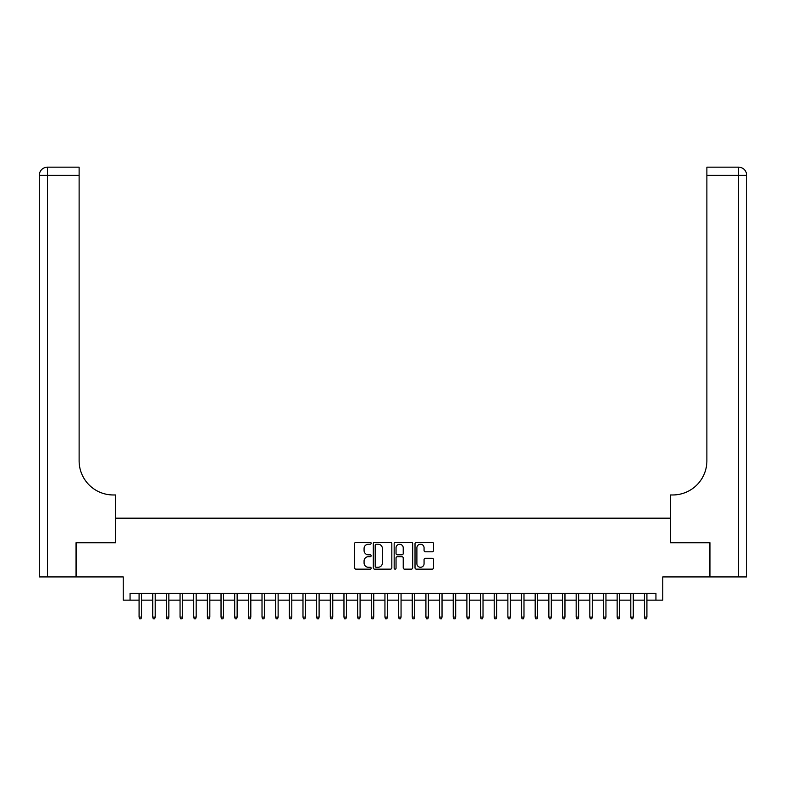 <?xml version="1.0" encoding="UTF-8"?>
<svg xmlns="http://www.w3.org/2000/svg" width="786" height="786" viewBox="0 0 786 786"><rect width="100%" height="100%" fill="white"/><g stroke="black" fill="none" stroke-linecap="round" stroke-linejoin="round"><path stroke-width="1.18" d="M371.149 543.283A0.943 0.943 0 0 0 370.206 542.34L355.96 542.34A1.336 1.336 0 0 0 354.624 543.676L354.624 567.816A1.336 1.336 0 0 0 355.96 569.152L370.206 569.152A0.943 0.943 0 0 0 371.149 568.219A0.943 0.943 0 0 0 370.206 567.276L368.369 567.276A4.294 4.294 0 0 1 364.075 562.982L364.075 560.978A4.294 4.294 0 0 1 368.369 556.685L370.206 556.685A0.943 0.943 0 0 0 371.149 555.751A0.943 0.943 0 0 0 370.206 554.808L368.369 554.808A4.294 4.294 0 0 1 364.075 550.514L364.075 548.51A4.294 4.294 0 0 1 368.369 544.217L370.206 544.217A0.943 0.943 0 0 0 371.149 543.283M432.182 551.792A1.336 1.336 0 0 0 433.528 550.455L433.528 543.676A1.336 1.336 0 0 0 432.182 542.34L416.364 542.34A1.336 1.336 0 0 0 415.018 543.676L415.018 567.816A1.336 1.336 0 0 0 416.364 569.152L432.182 569.152A1.336 1.336 0 0 0 433.528 567.816L433.528 559.632A1.336 1.336 0 0 0 432.182 558.296L425.413 558.296A1.336 1.336 0 0 0 424.067 559.632L424.067 563.69A3.586 3.586 0 0 1 420.481 567.276A3.586 3.586 0 0 1 416.894 563.69L416.894 547.803A3.586 3.586 0 0 1 420.481 544.217A3.586 3.586 0 0 1 424.067 547.803L424.067 550.455A1.336 1.336 0 0 0 425.413 551.792L432.182 551.792M130.063 600.14L130.063 593.312L655.937 593.312L655.937 600.14L662.765 600.14L662.765 576.914L709.552 576.914L709.552 542.772L670.281 542.772L670.281 518.18L115.719 518.18L115.719 542.772L76.448 542.772L76.448 576.914L123.235 576.914L123.235 600.14L139.083 600.14M391.831 543.676A1.336 1.336 0 0 0 390.485 542.34L374.667 542.34A1.336 1.336 0 0 0 373.321 543.676L373.321 567.816A1.336 1.336 0 0 0 374.667 569.152L390.485 569.152A1.336 1.336 0 0 0 391.831 567.816L391.831 543.676M395.515 542.34L411.333 542.34A1.336 1.336 0 0 1 412.679 543.676L412.679 567.816A1.336 1.336 0 0 1 411.333 569.152L404.564 569.152A1.336 1.336 0 0 1 403.228 567.816L403.228 558.031A1.336 1.336 0 0 0 401.882 556.685L397.392 556.685A1.336 1.336 0 0 0 396.046 558.031L396.046 568.219A0.943 0.943 0 0 1 395.112 569.152A0.943 0.943 0 0 1 394.169 568.219L394.169 543.676A1.336 1.336 0 0 1 395.515 542.34M141.539 600.14L152.739 600.14M155.196 600.14L166.396 600.14M168.852 600.14L180.053 600.14M182.519 600.14L193.72 600.14M196.176 600.14L207.376 600.14M209.833 600.14L221.033 600.14M223.489 600.14L234.69 600.14M237.146 600.14L248.347 600.14M250.813 600.14L262.013 600.14M264.469 600.14L275.67 600.14M278.126 600.14L289.327 600.14M291.783 600.14L302.983 600.14M305.449 600.14L316.65 600.14M319.106 600.14L330.307 600.14M332.763 600.14L343.963 600.14M346.42 600.14L357.62 600.14M360.086 600.14L371.287 600.14M373.743 600.14L384.944 600.14M387.4 600.14L398.6 600.14M401.057 600.14L412.257 600.14M414.713 600.14L425.914 600.14M428.38 600.14L439.58 600.14M442.037 600.14L453.237 600.14M455.693 600.14L466.894 600.14M469.35 600.14L480.551 600.14M483.017 600.14L494.217 600.14M496.673 600.14L507.874 600.14M510.33 600.14L521.531 600.14M523.987 600.14L535.187 600.14M537.653 600.14L548.854 600.14M551.31 600.14L562.511 600.14M564.967 600.14L576.167 600.14M578.624 600.14L589.824 600.14M592.28 600.14L603.481 600.14M605.947 600.14L617.148 600.14M619.604 600.14L630.804 600.14M633.261 600.14L644.461 600.14M646.917 600.14L655.937 600.14M376.14 544.217A0.943 0.943 0 0 0 375.197 545.16L375.197 566.342A0.943 0.943 0 0 0 376.14 567.276L378.086 567.276A4.294 4.294 0 0 0 382.379 562.982L382.379 548.51A4.294 4.294 0 0 0 378.086 544.217L376.14 544.217M403.228 547.871A3.586 3.586 0 0 0 399.632 544.285A3.586 3.586 0 0 0 396.046 547.871L396.046 553.472A1.336 1.336 0 0 0 397.392 554.808L401.882 554.808A1.336 1.336 0 0 0 403.228 553.472L403.228 547.871M139.083 617.079L139.623 618.847L140.989 618.847L141.539 617.079L139.083 617.079L139.083 593.312M141.539 617.079L141.539 593.312M76.046 542.772L115.581 542.772L115.581 494.964L113.263 494.964A34.152 34.152 0 0 1 79.121 460.812L79.121 175.347L47.494 175.347L47.494 576.914L76.046 576.914L76.046 542.772M47.494 576.914L39.3 576.914L39.3 175.347A8.194 8.194 0 0 1 47.494 167.153L79.121 167.153L79.121 175.347M113.263 494.964A34.152 34.152 0 0 1 79.121 460.812M709.955 542.772L670.419 542.772L670.419 494.964L672.737 494.964A34.152 34.152 0 0 0 706.879 460.812L706.879 167.153L738.506 167.153A8.194 8.194 0 0 1 746.7 175.347L746.7 576.914L709.955 576.914L709.955 542.772M672.737 494.964A34.152 34.152 0 0 0 706.879 460.812M152.739 617.079L153.28 618.847L154.645 618.847L155.196 617.079L152.739 617.079L152.739 593.312M155.196 617.079L155.196 593.312M166.396 617.079L166.946 618.847L168.312 618.847L168.852 617.079L166.396 617.079L166.396 593.312M168.852 617.079L168.852 593.312M180.053 617.079L180.603 618.847L181.969 618.847L182.519 617.079L180.053 617.079L180.053 593.312M182.519 617.079L182.519 593.312M193.72 617.079L194.26 618.847L195.626 618.847L196.176 617.079L193.72 617.079L193.72 593.312M196.176 617.079L196.176 593.312M207.376 617.079L207.917 618.847L209.282 618.847L209.833 617.079L207.376 617.079L207.376 593.312M209.833 617.079L209.833 593.312M221.033 617.079L221.583 618.847L222.949 618.847L223.489 617.079L221.033 617.079L221.033 593.312M223.489 617.079L223.489 593.312M234.69 617.079L235.24 618.847L236.606 618.847L237.146 617.079L234.69 617.079L234.69 593.312M237.146 617.079L237.146 593.312M248.347 617.079L248.897 618.847L250.262 618.847L250.813 617.079L248.347 617.079L248.347 593.312M250.813 617.079L250.813 593.312M262.013 617.079L262.553 618.847L263.919 618.847L264.469 617.079L262.013 617.079L262.013 593.312M264.469 617.079L264.469 593.312M275.67 617.079L276.22 618.847L277.586 618.847L278.126 617.079L275.67 617.079L275.67 593.312M278.126 617.079L278.126 593.312M289.327 617.079L289.877 618.847L291.242 618.847L291.783 617.079L289.327 617.079L289.327 593.312M291.783 617.079L291.783 593.312M302.983 617.079L303.534 618.847L304.899 618.847L305.449 617.079L302.983 617.079L302.983 593.312M305.449 617.079L305.449 593.312M316.65 617.079L317.19 618.847L318.556 618.847L319.106 617.079L316.65 617.079L316.65 593.312M319.106 617.079L319.106 593.312M330.307 617.079L330.847 618.847L332.213 618.847L332.763 617.079L330.307 617.079L330.307 593.312M332.763 617.079L332.763 593.312M343.963 617.079L344.514 618.847L345.879 618.847L346.42 617.079L343.963 617.079L343.963 593.312M346.42 617.079L346.42 593.312M357.62 617.079L358.17 618.847L359.536 618.847L360.086 617.079L357.62 617.079L357.62 593.312M360.086 617.079L360.086 593.312M371.287 617.079L371.827 618.847L373.193 618.847L373.743 617.079L371.287 617.079L371.287 593.312M373.743 617.079L373.743 593.312M384.944 617.079L385.484 618.847L386.85 618.847L387.4 617.079L384.944 617.079L384.944 593.312M387.4 617.079L387.4 593.312M398.6 617.079L399.15 618.847L400.516 618.847L401.057 617.079L398.6 617.079L398.6 593.312M401.057 617.079L401.057 593.312M412.257 617.079L412.807 618.847L414.173 618.847L414.713 617.079L412.257 617.079L412.257 593.312M414.713 617.079L414.713 593.312M425.914 617.079L426.464 618.847L427.83 618.847L428.38 617.079L425.914 617.079L425.914 593.312M428.38 617.079L428.38 593.312M439.58 617.079L440.121 618.847L441.486 618.847L442.037 617.079L439.58 617.079L439.58 593.312M442.037 617.079L442.037 593.312M453.237 617.079L453.787 618.847L455.153 618.847L455.693 617.079L453.237 617.079L453.237 593.312M455.693 617.079L455.693 593.312M466.894 617.079L467.444 618.847L468.81 618.847L469.35 617.079L466.894 617.079L466.894 593.312M469.35 617.079L469.35 593.312M480.551 617.079L481.101 618.847L482.466 618.847L483.017 617.079L480.551 617.079L480.551 593.312M483.017 617.079L483.017 593.312M494.217 617.079L494.758 618.847L496.123 618.847L496.673 617.079L494.217 617.079L494.217 593.312M496.673 617.079L496.673 593.312M507.874 617.079L508.414 618.847L509.78 618.847L510.33 617.079L507.874 617.079L507.874 593.312M510.33 617.079L510.33 593.312M521.531 617.079L522.081 618.847L523.447 618.847L523.987 617.079L521.531 617.079L521.531 593.312M523.987 617.079L523.987 593.312M535.187 617.079L535.738 618.847L537.103 618.847L537.653 617.079L535.187 617.079L535.187 593.312M537.653 617.079L537.653 593.312M548.854 617.079L549.394 618.847L550.76 618.847L551.31 617.079L548.854 617.079L548.854 593.312M551.31 617.079L551.31 593.312M562.511 617.079L563.051 618.847L564.417 618.847L564.967 617.079L562.511 617.079L562.511 593.312M564.967 617.079L564.967 593.312M576.167 617.079L576.718 618.847L578.083 618.847L578.624 617.079L576.167 617.079L576.167 593.312M578.624 617.079L578.624 593.312M589.824 617.079L590.374 618.847L591.74 618.847L592.28 617.079L589.824 617.079L589.824 593.312M592.28 617.079L592.28 593.312M603.481 617.079L604.031 618.847L605.397 618.847L605.947 617.079L603.481 617.079L603.481 593.312M605.947 617.079L605.947 593.312M617.148 617.079L617.688 618.847L619.054 618.847L619.604 617.079L617.148 617.079L617.148 593.312M619.604 617.079L619.604 593.312M630.804 617.079L631.355 618.847L632.72 618.847L633.261 617.079L630.804 617.079L630.804 593.312M633.261 617.079L633.261 593.312M644.461 617.079L645.011 618.847L646.377 618.847L646.917 617.079L644.461 617.079L644.461 593.312M646.917 617.079L646.917 593.312M39.3 175.347L47.494 175.347L47.494 167.153M738.506 576.914L738.506 175.347L706.879 175.347M738.506 167.153L738.506 175.347L746.7 175.347"/></g></svg>
